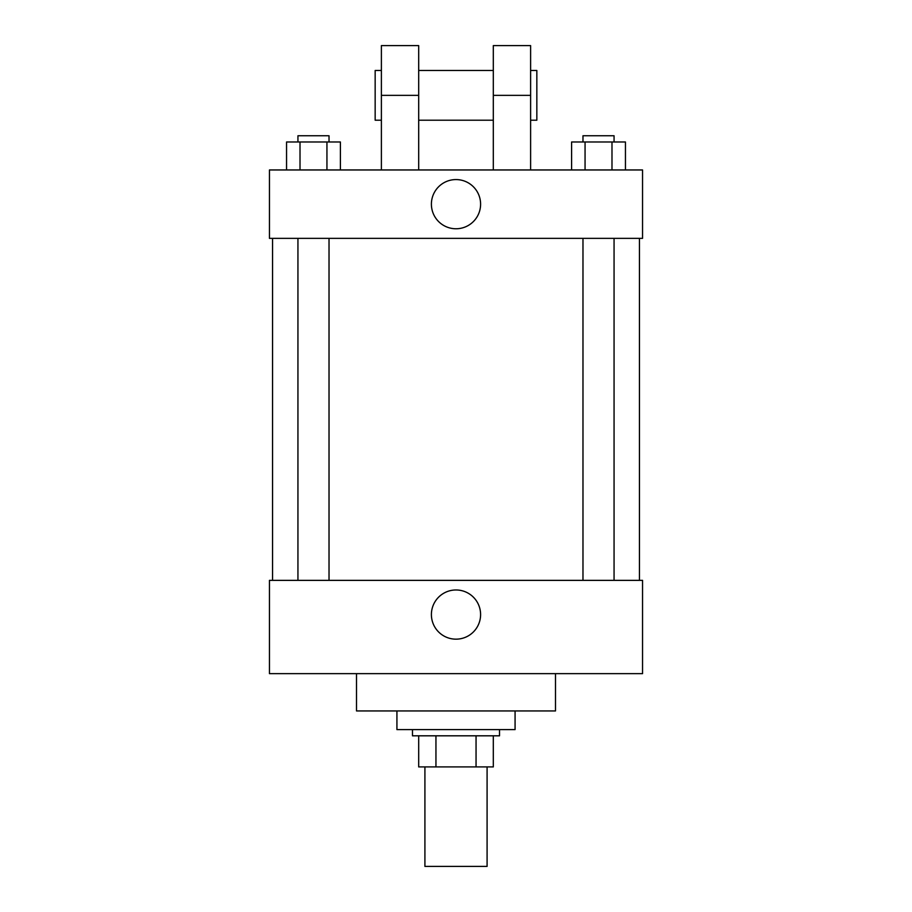 <?xml version="1.0" encoding="UTF-8"?>
<svg xmlns="http://www.w3.org/2000/svg" width="912" height="912" viewBox="0 0 912 912"><rect width="100%" height="100%" fill="white"/><g stroke="black" fill="none" stroke-linecap="round" stroke-linejoin="round"><path stroke-width="1.37" d="M424.912 766.912L424.912 866.4L487.088 866.4L487.088 766.912M476.053 735.813L476.053 766.912L418.688 766.912L418.688 735.813M476.053 766.912L493.312 766.912L493.312 735.813L493.312 766.912M499.525 729.6L499.525 735.813L412.475 735.813L412.475 729.6M435.947 735.813L435.947 766.912M396.925 710.95L396.925 729.6L515.075 729.6L515.075 710.95M356.512 673.637L356.512 710.95L555.488 710.95L555.488 673.637M642.55 673.637L269.45 673.637L269.45 580.363L642.55 580.363L642.55 673.637M431.399 614.563A24.601 24.601 0 0 1 468.301 593.267A24.601 24.601 0 0 1 468.301 635.869A24.601 24.601 0 0 1 431.399 614.563M642.55 238.363L269.45 238.363L269.45 169.963L642.55 169.963L642.55 238.363L269.45 238.363M625.45 169.963L625.45 141.987L571.596 141.987L571.596 169.963M611.986 141.987L611.986 169.963M585.059 141.987L585.059 169.963M582.973 141.987L582.973 135.763L614.061 135.763L614.061 141.987M340.404 169.963L340.404 141.987L286.55 141.987L286.55 169.963M326.941 141.987L326.941 169.963M300.014 141.987L300.014 169.963M297.939 141.987L297.939 135.763L329.027 135.763L329.027 141.987M431.399 204.163A24.601 24.601 0 0 1 468.301 182.867A24.601 24.601 0 0 1 468.301 225.469A24.601 24.601 0 0 1 431.399 204.163M493.312 169.963L493.312 95.35L530.613 95.35L530.613 45.6L493.312 45.6L493.312 95.35M493.312 70.475L418.688 70.475M381.387 169.963L381.387 95.35L418.688 95.35L418.688 169.963M418.688 95.35L418.688 45.6L381.387 45.6L381.387 95.35M530.613 169.963L530.613 95.35M530.613 120.213L536.837 120.213L536.837 70.475L530.613 70.475M381.387 70.475L375.163 70.475L375.163 120.213L381.387 120.213M272.563 238.363L272.563 580.363M639.437 238.363L639.437 580.363M614.061 580.363L614.061 238.363M582.973 580.363L582.973 238.363M297.939 238.363L297.939 580.363M329.027 238.363L329.027 580.363M493.312 120.213L418.688 120.213"/></g></svg>
